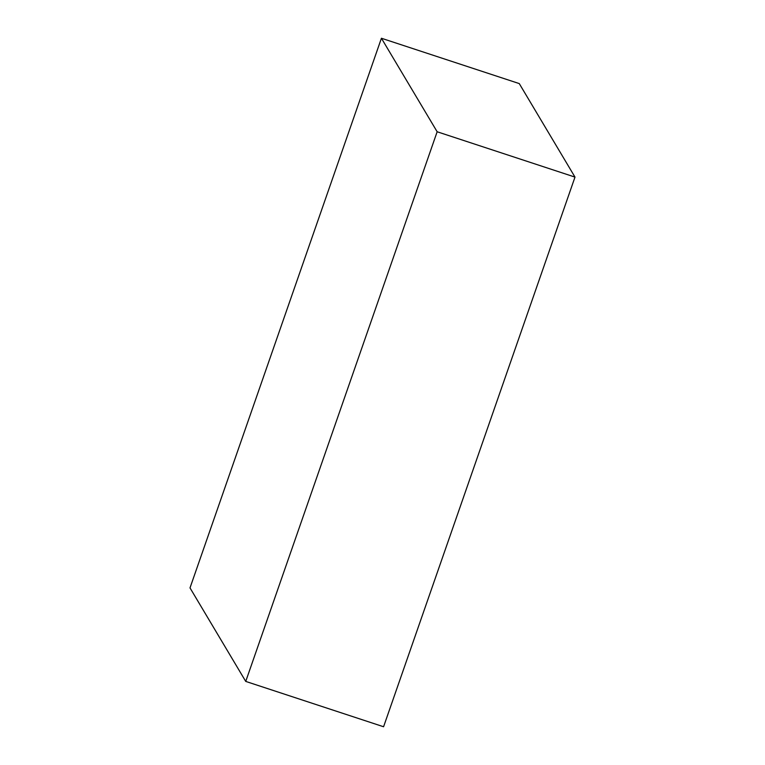 <?xml version="1.0" encoding="UTF-8"?>
<svg xmlns="http://www.w3.org/2000/svg" width="765" height="765" viewBox="0 0 765 765"><rect width="100%" height="100%" fill="white"/><g stroke="black" fill="none" stroke-linecap="round" stroke-linejoin="round"><path stroke-width="1.15" d="M437.15 131.762L245.737 681.414L190.007 587.903L381.419 38.25L437.15 131.762L574.993 177.097L383.581 726.75L245.737 681.414M574.993 177.097L519.263 83.586L381.419 38.25"/></g></svg>
